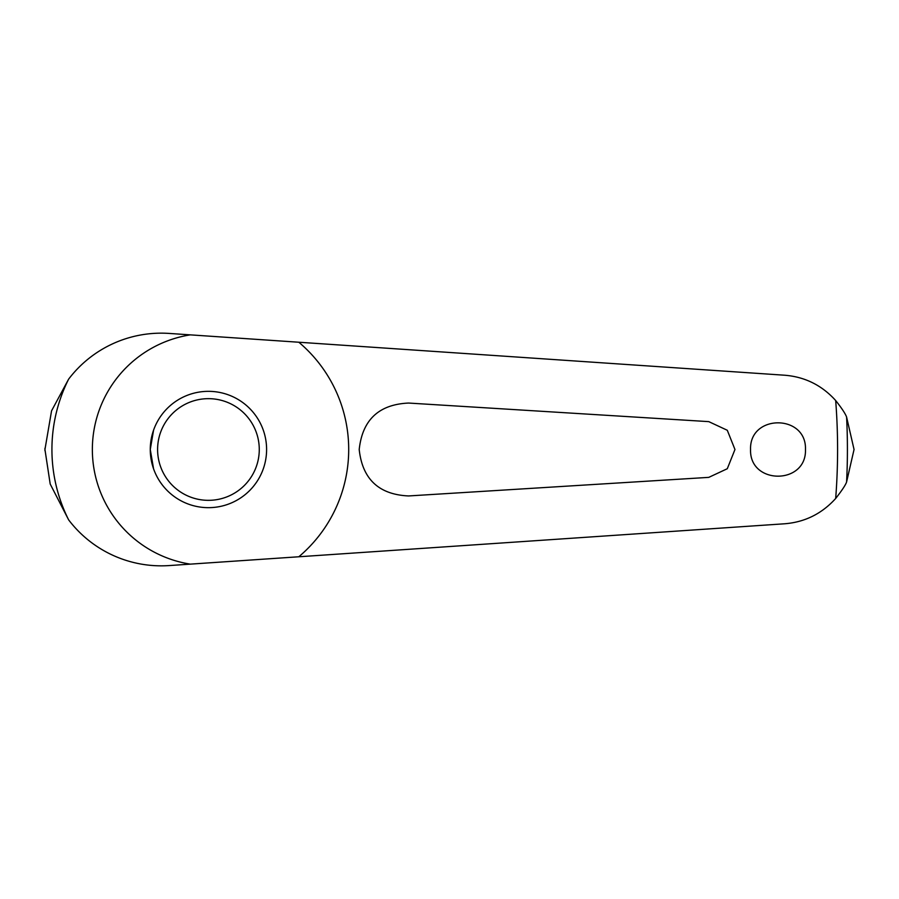<?xml version="1.0" encoding="UTF-8"?>
<svg xmlns="http://www.w3.org/2000/svg" width="899" height="899" viewBox="0 0 899 899"><rect width="100%" height="100%" fill="white"/><g stroke="black" fill="none" stroke-linecap="round" stroke-linejoin="round"><path stroke-width="1.35" d="M44.95 448.275A163.483 163.483 0 0 0 44.95 449.5L51.558 410.832L68.639 379.131A116.342 116.342 0 0 1 169.169 333.428L784.636 375.22C804.863 376.827 821.877 385.266 835.677 400.527C841.689 408.124 845.33 413.619 846.588 417.012L854.05 449.5L846.588 481.988C845.633 484.898 841.992 490.393 835.677 498.473C821.843 513.745 804.83 522.184 784.636 523.78L169.169 565.572A116.342 116.342 0 0 1 68.639 519.869L50.198 484.044L44.95 449.5A163.483 163.483 0 0 0 44.95 450.725M298.828 556.762A140.278 140.278 0 0 0 298.828 342.238M805.47 449.5C806.695 485.067 749.317 485.055 750.553 449.5C749.339 413.922 806.718 413.956 805.47 449.5M734.966 449.5L727.291 468.727L708.772 477.369L408.607 495.945C378.861 494.596 362.387 479.111 359.207 449.5C362.398 419.889 378.861 404.404 408.607 403.055L708.772 421.631L727.291 430.273L734.966 449.5M153.572 468.829L150.268 449.5A58.165 58.165 0 0 1 208.433 391.335A58.165 58.165 0 0 1 266.598 449.5A58.165 58.165 0 0 1 208.433 507.665A58.165 58.165 0 0 1 150.268 449.5L153.572 430.172M259.272 449.5A50.838 50.838 0 0 0 208.433 398.662A50.838 50.838 0 0 0 157.595 449.5A50.838 50.838 0 0 0 208.433 500.338A50.838 50.838 0 0 0 259.272 449.5M190.273 334.866A116.061 116.061 0 0 0 190.273 564.134M68.639 379.131A156.505 156.505 0 0 0 68.639 519.869M835.677 498.473A629.154 629.154 0 0 0 835.677 400.527M846.588 481.988A638.987 638.987 0 0 0 846.588 417.012"/></g></svg>
